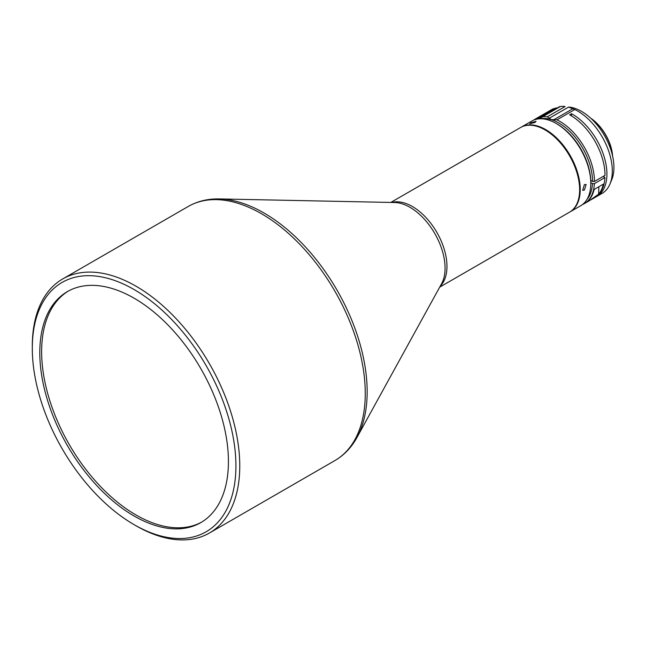 <?xml version="1.0" encoding="UTF-8"?>
<svg xmlns="http://www.w3.org/2000/svg" width="646" height="646" viewBox="0 0 646 646"><rect width="100%" height="100%" fill="white"/><g stroke="black" fill="none" stroke-linecap="round" stroke-linejoin="round"><path stroke-width="0.97" d="M201.714 522.081A133.383 77.011 60 0 1 135.951 514.951A133.383 77.011 60 0 1 41.635 351.594A133.383 77.011 60 0 1 68.347 291.071M134.11 298.202A133.383 77.011 -120 0 0 67.418 291.596A133.383 77.011 -120 0 0 46.972 398.477A133.383 77.011 -120 0 0 134.11 516.017A133.383 77.011 -120 0 0 200.801 522.622A133.383 77.011 -120 0 0 221.247 415.741A133.383 77.011 -120 0 0 134.11 298.202M136.031 525.779L134.11 524.665A143.977 83.124 60 0 1 32.3 348.331A143.977 83.124 60 0 1 134.11 289.553A143.977 83.124 60 0 1 235.919 465.887A143.977 83.124 60 0 1 134.11 524.665L136.031 525.779A146.699 84.699 60 0 1 136.023 525.779A146.699 84.699 60 0 0 209.377 533.047L334.878 460.582C344.084 455.204 351.432 447.525 356.915 437.56A145.931 84.255 -120 0 0 367.162 391.71A145.931 84.255 -120 0 0 263.972 212.978A145.931 84.255 -120 0 0 219.147 198.928L394.698 202.521A49.661 28.674 60 0 1 409.952 207.301A49.661 28.674 60 0 1 445.07 268.122A49.661 28.674 60 0 1 441.581 283.731L356.915 437.56M32.3 348.331L32.3 346.111A146.699 84.699 60 0 1 62.686 278.959A146.699 84.699 60 0 1 136.031 286.218A146.699 84.699 60 0 1 231.866 415.491A146.699 84.699 60 0 1 209.377 533.047M390.806 202.44L520.619 127.496A48.902 28.23 60 0 1 545.071 129.919A48.902 28.23 60 0 1 577.015 173.007A48.902 28.23 60 0 1 569.522 212.187L439.708 287.139M520.91 127.327A48.902 28.23 60 0 1 521.201 127.165A48.902 28.23 60 0 1 545.652 129.58A48.902 28.23 60 0 1 577.597 172.676A48.902 28.23 60 0 1 570.095 211.856A48.902 28.23 60 0 1 569.812 212.017M584.347 190.126L586.132 184.465L584.388 184.611L582.684 190.32L584.347 190.126M590.791 183.375L590.791 182.261A47.538 27.447 60 0 0 557.175 124.04L556.214 123.483A48.902 28.23 60 0 1 590.791 183.375A48.902 28.23 60 0 1 580.665 205.759L570.095 211.856M535.009 122.441L536.067 121.319L530.826 122.748L529.72 123.733L535.009 122.441M589.418 199.485C586.843 201.988 586.778 202.432 589.225 200.809L598.64 194.155A48.902 28.23 -120 0 0 603.34 184.134L594.118 189.464A48.902 28.23 60 0 1 589.418 199.485M587.359 201.835L589.225 200.809M592.519 181.429L594.441 181.469A48.902 28.23 60 0 0 594.441 181.268A48.902 28.23 60 0 0 559.864 121.375A48.902 28.23 60 0 0 556.957 119.841L574.827 109.529L568.569 107.091L549.334 118.194L551.272 119.647A47.538 27.447 60 0 1 558.903 123.039A47.538 27.447 60 0 1 592.519 181.429L590.751 180.347M556.957 119.841L553.961 119.623L573.196 108.52M540.355 118.775A47.538 27.447 60 0 1 551.272 119.647L553.961 119.623M574.827 109.529A48.902 28.23 60 0 1 577.726 111.064A48.902 28.23 60 0 1 612.303 170.948A48.902 28.23 60 0 1 610.026 183.884A48.902 28.23 60 0 1 602.177 193.332L596.799 196.441A48.902 28.23 60 0 1 595.822 196.965M571.5 115.917L571.565 113.728A48.902 28.23 60 0 1 606.925 174.057A48.902 28.23 60 0 1 596.799 196.441M591.05 199.759L594.877 197.547A48.902 28.23 -120 0 0 604.939 177.553L594.377 183.65A48.902 28.23 60 0 1 584.315 203.651A48.902 28.23 60 0 1 582.417 204.588M594.441 181.469L605.003 175.373A48.902 28.23 -120 0 0 605.003 175.163A48.902 28.23 -120 0 0 569.643 114.835L571.565 113.728M568.569 107.091L570.022 107.196A45.761 26.421 60 0 1 581.57 111.403A45.761 26.421 60 0 1 611.802 179.556L610.026 183.884M549.334 118.194L547.243 116.845A48.902 28.23 60 0 0 542.672 116.732L539.168 118.832M590.928 118.404A34.504 19.921 60 0 1 612.545 155.847M590.678 118.178A33.689 19.453 60 0 1 612.618 156.179M521.201 127.165L531.763 121.06A48.902 28.23 60 0 1 556.214 123.483L557.175 124.04M591.26 180.654L590.775 180.961M594.756 189.092L594.029 189.827M590.791 182.592L592.455 183.609A47.538 27.447 60 0 1 586.939 199.461M594.377 183.65L592.455 183.609M603.146 176.447L604.939 177.553M533.661 120.124A48.902 28.23 60 0 1 534.823 119.316L536.511 119.211L555.746 108.108L552.685 109.004L535.017 119.203M552.685 109.004L534.823 119.316M542.672 116.732L560.534 106.42A48.902 28.23 60 0 1 565.105 106.533L547.243 116.845M557.619 107.777L555.746 108.108M560.534 106.42L559.484 106.881M62.686 278.959L188.188 206.494A146.699 84.699 60 0 1 261.533 213.761A146.699 84.699 60 0 1 357.367 343.034A146.699 84.699 60 0 1 334.878 460.582M391.872 202.464A48.902 28.23 60 0 1 412.39 206.518A48.902 28.23 60 0 1 443.253 246.263A48.902 28.23 60 0 1 440.217 286.202M598.64 194.155L598.85 186.726M587.925 201.568L584.315 203.651M188.188 206.494C197.45 201.221 207.77 198.693 219.147 198.928M559.614 106.622L541.291 117.201"/></g></svg>
